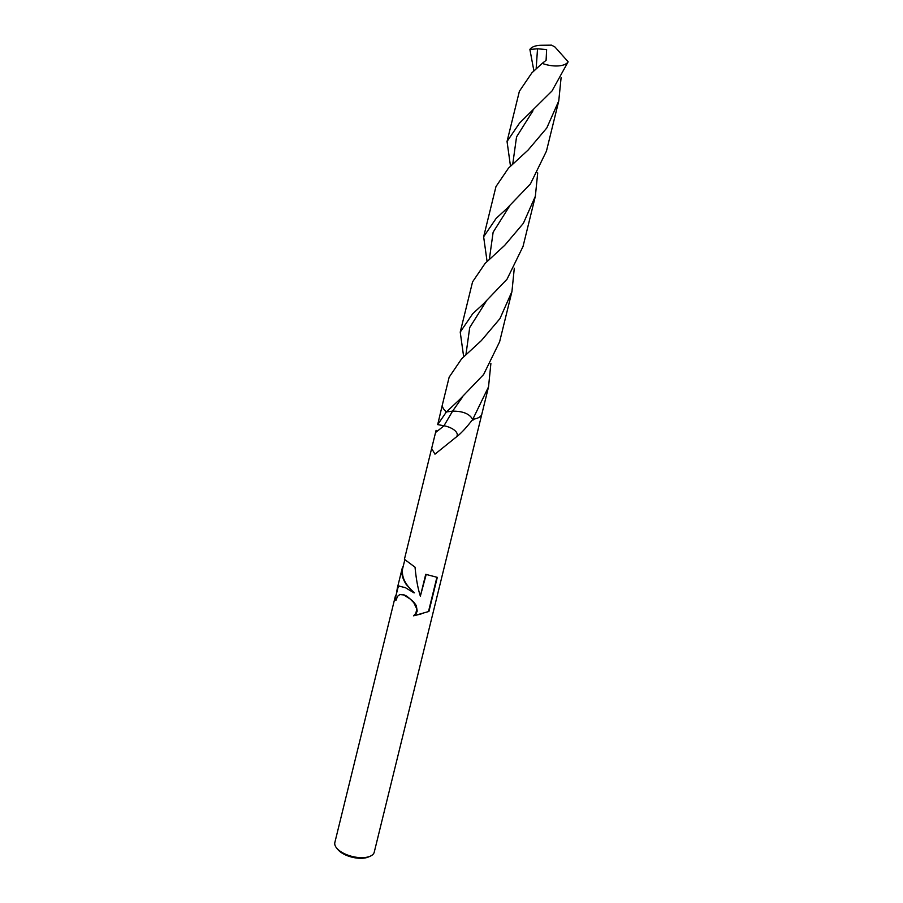 <?xml version="1.0" encoding="UTF-8"?>
<svg xmlns="http://www.w3.org/2000/svg" width="903" height="903" viewBox="0 0 903 903"><rect width="100%" height="100%" fill="white"/><g stroke="black" fill="none" stroke-linecap="round" stroke-linejoin="round"><path stroke-width="1.35" d="M490.882 363.525L488.534 386.856L472.811 419.252C466.332 427.796 460.654 433.846 455.778 437.413L434.964 454.164L431.645 448.441L404.42 559.296L415.041 567.197C416.148 578.981 417.92 588.632 420.358 596.138L425.719 574.319L437.3 577.356L428.925 611.455L413.574 615.823L415.786 613.385L416.847 609.051L413.766 602.673L410.007 598.87L403.664 594.93L399.803 594.558L397.591 596.285L395.909 600.472A20.284 9.425 -166.2 0 1 395.266 596.578L334.855 842.488A20.284 9.425 13.8 0 0 336.616 848.019L337.801 849.475A18.523 8.612 13.8 0 0 341.469 852.703A18.523 8.612 13.8 0 0 368.413 856.992L370.14 856.247A20.284 9.425 13.8 0 0 374.248 852.161L481.897 413.924A20.284 9.425 13.8 0 0 481.92 413.8M336.616 848.019A20.284 9.425 13.8 0 0 340.634 851.552A20.284 9.425 13.8 0 0 370.14 856.247M396.236 594.727L397.309 588.248L399.024 586.081L405.436 587.695L414.071 592.899L406.237 584.467C402.49 578.642 401.124 573.371 402.117 568.642L403.359 565.718M488.534 386.856L481.886 413.924A20.284 9.425 13.8 0 1 472.811 419.252A20.284 9.425 13.8 0 0 481.897 413.924M426.16 574.568L420.358 596.138M404.781 559.939L402.569 568.935C401.451 577.152 405.413 585.099 414.466 592.774L414.071 592.899M399.239 586.024L397.952 587.74L395.751 596.691A19.776 9.188 13.8 0 0 396.078 599.829M428.485 611.591L436.86 577.48M399.995 594.513L403.754 594.727L406.892 596.24L413.63 601.872L416.283 605.563L417.231 611.117L415.944 613.769L413.574 615.823M414.071 615.677L421.08 613.995M395.266 596.578A20.284 9.425 -166.2 0 1 396.191 594.738M455.778 437.413A13.522 6.287 13.8 0 0 456.207 437.063A13.522 6.287 13.8 0 0 451.635 428.383A13.522 6.287 13.8 0 0 443.971 425.764L437.695 424.602L446.409 411.926L459.695 399.487L483.624 374.508L499.619 341.774L511.945 291.556L499.946 318.635L481.276 340.679L461.67 358.751L449.152 377.183L442.504 404.251A20.284 9.425 13.8 0 0 446.409 411.926A20.284 9.425 13.8 0 1 442.504 404.251L437.695 424.602M445.506 412.039L452.595 411.136L445.506 412.039M431.645 448.441L436.093 430.336M533.91 70.919L529.892 49.462L537.533 48.796L546.631 49.575L546.089 60.343L542.195 63.391A20.284 9.425 13.8 0 0 568.145 61.799L555.006 47.035L551.586 45.15L541.405 45.274A20.284 9.425 13.8 0 0 529.892 49.462M496.153 218.368L506.515 208.875L530.445 183.896L546.439 151.151L558.765 100.933L546.778 128L528.12 150.045L508.491 168.139L495.973 186.571L483.636 236.789L496.153 218.368M561.113 77.59L558.765 100.933M487.089 261.543L483.636 236.789M514.292 268.214L511.945 291.556M510.5 166.231L507.046 141.478L519.564 123.056L551.981 91L568.145 61.799M542.195 63.391L531.901 72.827L519.383 91.259L507.046 141.478M472.743 313.68L483.105 304.187L507.034 279.196L523.029 246.463L535.355 196.244L523.368 223.323L504.698 245.356L485.08 263.439L472.562 281.883L460.225 332.101L472.743 313.68M537.703 172.902L535.355 196.244M473.003 420.143C470.237 414.105 463.431 411.102 452.595 411.136L462.742 396.733M463.679 356.843L460.225 332.101M435.596 432.447A88.133 19.121 -29.3 0 0 443.971 425.764L452.595 411.136M489.324 259.488L493.128 232.218L509.574 206.098M536.145 68.865L537.533 48.796M465.914 354.789L469.718 327.529L486.153 301.421M512.735 164.177L516.539 136.906L532.984 110.787M402.117 568.642L397.309 588.248"/></g></svg>
